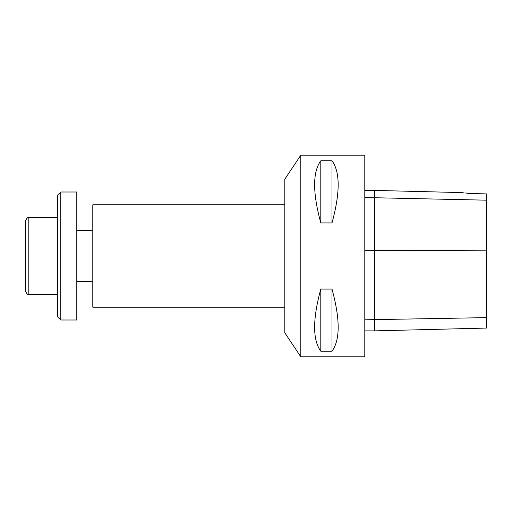 <?xml version="1.0" encoding="UTF-8"?>
<svg xmlns="http://www.w3.org/2000/svg" width="512" height="512" viewBox="0 0 512 512"><rect width="100%" height="100%" fill="white"/><g stroke="black" fill="none" stroke-linecap="round" stroke-linejoin="round"><path stroke-width="0.77" d="M76.8 320L76.8 192L60.8 192L60.8 320L76.8 320M284.8 307.2L92.8 307.2L92.8 204.8L284.8 204.8M300.8 356.8L300.8 155.2L284.8 179.2L284.8 332.8L300.8 356.8L364.8 356.8L364.8 155.2L300.8 155.2M463.187 192.627L374.4 190.4L374.4 330.88L486.4 328.064L486.4 193.894L468.96 193.504C461.69 192.371 461.69 192.371 468.96 193.504L465.056 192.883M332 160.781C340.224 172.058 340.224 192.768 332 222.918L332 160.781L320.8 160.781C312.576 172.058 312.576 192.768 320.8 222.918L320.8 160.781M332 222.918L320.8 222.918M332 289.082C340.224 319.232 340.224 339.942 332 351.219L332 289.082L320.8 289.082C312.576 319.232 312.576 339.942 320.8 351.219L320.8 289.082M332 351.219L320.8 351.219M60.8 320L57.6 316.8L57.6 195.2L60.8 192M25.6 291.2L25.6 220.8C26.752 218.054 27.821 216.986 28.8 217.6L28.8 294.4C27.821 295.014 26.752 293.946 25.6 291.2M364.8 197.53L486.4 200.173M486.4 250.195L364.8 250.675M486.4 317.632L364.8 319.795M92.8 230.4L76.8 230.4M92.8 281.6L76.8 281.6M374.4 330.88L364.8 330.88M374.4 190.4L364.8 190.4M57.6 217.6L28.8 217.6M57.6 294.4L28.8 294.4"/></g></svg>
